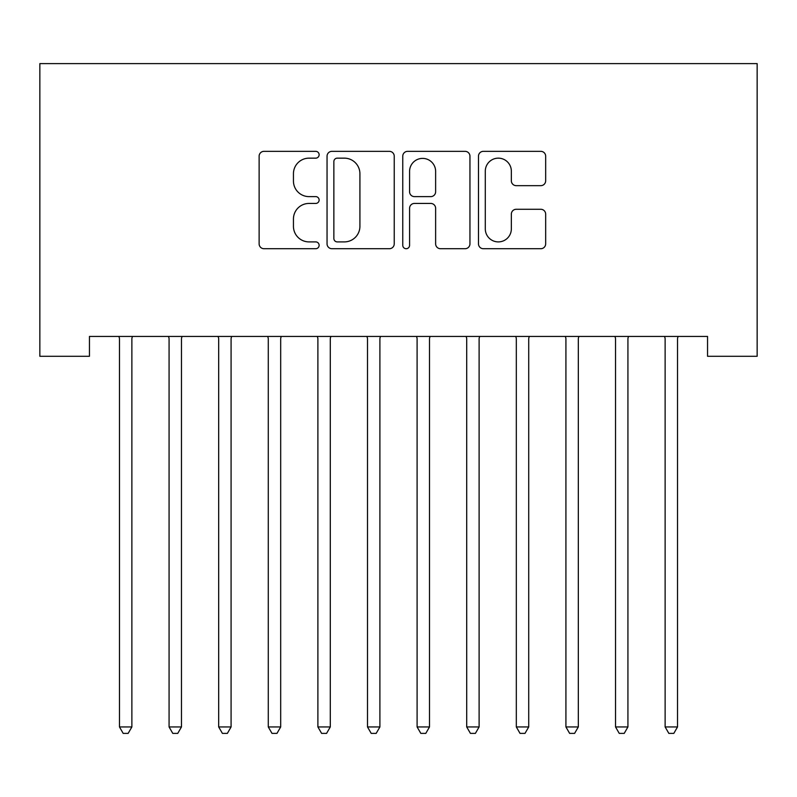 <?xml version="1.0" encoding="UTF-8"?>
<svg xmlns="http://www.w3.org/2000/svg" width="797" height="797" viewBox="0 0 797 797"><rect width="100%" height="100%" fill="white"/><g stroke="black" fill="none" stroke-linecap="round" stroke-linejoin="round"><path stroke-width="1.2" d="M319.129 154.748A3.407 3.407 0 0 0 315.722 151.34L263.986 151.34A4.872 4.872 0 0 0 259.125 156.202L259.125 243.852A4.872 4.872 0 0 0 263.986 248.714L315.722 248.714A3.407 3.407 0 0 0 319.129 245.307A3.407 3.407 0 0 0 315.722 241.899L309.027 241.899A15.581 15.581 0 0 1 293.445 226.318L293.445 219.016A15.581 15.581 0 0 1 309.027 203.434L315.722 203.434A3.407 3.407 0 0 0 319.129 200.027A3.407 3.407 0 0 0 315.722 196.62L309.027 196.62A15.581 15.581 0 0 1 293.445 181.039L293.445 173.736A15.581 15.581 0 0 1 309.027 158.155L315.722 158.155A3.407 3.407 0 0 0 319.129 154.748M540.804 185.661A4.872 4.872 0 0 0 545.666 180.789L545.666 156.202A4.872 4.872 0 0 0 540.804 151.34L483.341 151.34A4.872 4.872 0 0 0 478.479 156.202L478.479 243.852A4.872 4.872 0 0 0 483.341 248.714L540.804 248.714A4.872 4.872 0 0 0 545.666 243.852L545.666 214.144A4.872 4.872 0 0 0 540.804 209.282L516.207 209.282A4.872 4.872 0 0 0 511.345 214.144L511.345 228.878A13.021 13.021 0 0 1 498.314 241.899A13.021 13.021 0 0 1 485.293 228.878L485.293 171.176A13.021 13.021 0 0 1 498.314 158.155A13.021 13.021 0 0 1 511.345 171.176L511.345 180.789A4.872 4.872 0 0 0 516.207 185.661L540.804 185.661M707.547 336.444L89.453 336.444L89.453 356.289L39.85 356.289L39.85 63.611L757.15 63.611L757.15 356.289L707.547 356.289L707.547 336.444M394.236 156.202A4.872 4.872 0 0 0 389.374 151.34L331.911 151.34A4.872 4.872 0 0 0 327.049 156.202L327.049 243.852A4.872 4.872 0 0 0 331.911 248.714L389.374 248.714A4.872 4.872 0 0 0 394.236 243.852L394.236 156.202M407.626 151.34L465.089 151.34A4.872 4.872 0 0 1 469.951 156.202L469.951 243.852A4.872 4.872 0 0 1 465.089 248.714L440.492 248.714A4.872 4.872 0 0 1 435.63 243.852L435.63 208.306A4.872 4.872 0 0 0 430.759 203.434L414.45 203.434A4.872 4.872 0 0 0 409.578 208.306L409.578 245.307A3.407 3.407 0 0 1 406.171 248.714A3.407 3.407 0 0 1 402.764 245.307L402.764 156.202A4.872 4.872 0 0 1 407.626 151.34M337.27 158.155A3.407 3.407 0 0 0 333.863 161.562L333.863 238.492A3.407 3.407 0 0 0 337.27 241.899L344.334 241.899A15.581 15.581 0 0 0 359.915 226.318L359.915 173.736A15.581 15.581 0 0 0 344.334 158.155L337.27 158.155M435.63 171.425A13.021 13.021 0 0 0 422.599 158.394A13.021 13.021 0 0 0 409.578 171.425L409.578 191.748A4.872 4.872 0 0 0 414.45 196.62L430.759 196.62A4.872 4.872 0 0 0 435.63 191.748L435.63 171.425M131.874 339.024A4.961 4.961 0 0 1 132.232 337.171A4.961 4.961 0 0 0 131.874 339.024L131.874 726.944L119.47 726.944L119.47 339.024A4.961 4.961 0 0 0 119.112 337.171A4.961 4.961 0 0 1 119.47 339.024M119.112 337.171L118.813 336.444M132.521 336.444L132.232 337.171M131.874 726.944L128.148 733.389L123.186 733.389L119.47 726.944M181.477 339.024A4.961 4.961 0 0 1 181.836 337.171A4.961 4.961 0 0 0 181.477 339.024L181.477 726.944L169.074 726.944L169.074 339.024A4.961 4.961 0 0 0 168.715 337.171A4.961 4.961 0 0 1 169.074 339.024M231.08 339.024A4.961 4.961 0 0 1 231.439 337.171A4.961 4.961 0 0 0 231.08 339.024L231.08 726.944L218.677 726.944L218.677 339.024A4.961 4.961 0 0 0 218.318 337.171A4.961 4.961 0 0 1 218.677 339.024M168.715 337.171L168.426 336.444M182.124 336.444L181.836 337.171M181.477 726.944L177.751 733.389L172.79 733.389L169.074 726.944M218.318 337.171L218.029 336.444M231.728 336.444L231.439 337.171M231.08 726.944L227.364 733.389L222.403 733.389L218.677 726.944M280.683 339.024A4.961 4.961 0 0 1 281.042 337.171A4.961 4.961 0 0 0 280.683 339.024L280.683 726.944L268.28 726.944L268.28 339.024A4.961 4.961 0 0 0 267.922 337.171A4.961 4.961 0 0 1 268.28 339.024M330.297 339.024A4.961 4.961 0 0 1 330.655 337.171A4.961 4.961 0 0 0 330.297 339.024L330.297 726.944L317.893 726.944L317.893 339.024A4.961 4.961 0 0 0 317.535 337.171A4.961 4.961 0 0 1 317.893 339.024M267.922 337.171L267.633 336.444M281.341 336.444L281.042 337.171M280.683 726.944L276.967 733.389L272.006 733.389L268.28 726.944M317.535 337.171L317.236 336.444M330.944 336.444L330.655 337.171M330.297 726.944L326.571 733.389L321.609 733.389L317.893 726.944M379.9 339.024A4.961 4.961 0 0 1 380.259 337.171A4.961 4.961 0 0 0 379.9 339.024L379.9 726.944L367.497 726.944L367.497 339.024A4.961 4.961 0 0 0 367.138 337.171A4.961 4.961 0 0 1 367.497 339.024M367.138 337.171L366.849 336.444M380.548 336.444L380.259 337.171M379.9 726.944L376.174 733.389L371.213 733.389L367.497 726.944M429.503 339.024A4.961 4.961 0 0 1 429.862 337.171A4.961 4.961 0 0 0 429.503 339.024L429.503 726.944L417.1 726.944L417.1 339.024A4.961 4.961 0 0 0 416.741 337.171A4.961 4.961 0 0 1 417.1 339.024M416.741 337.171L416.452 336.444M430.151 336.444L429.862 337.171M429.503 726.944L425.787 733.389L420.826 733.389L417.1 726.944M479.107 339.024A4.961 4.961 0 0 1 479.465 337.171A4.961 4.961 0 0 0 479.107 339.024L479.107 726.944L466.703 726.944L466.703 339.024A4.961 4.961 0 0 0 466.345 337.171A4.961 4.961 0 0 1 466.703 339.024M466.345 337.171L466.056 336.444M479.764 336.444L479.465 337.171M479.107 726.944L475.391 733.389L470.429 733.389L466.703 726.944M528.72 339.024A4.961 4.961 0 0 1 529.078 337.171A4.961 4.961 0 0 0 528.72 339.024L528.72 726.944L516.317 726.944L516.317 339.024A4.961 4.961 0 0 0 515.958 337.171A4.961 4.961 0 0 1 516.317 339.024M515.958 337.171L515.659 336.444M529.367 336.444L529.078 337.171M528.72 726.944L524.994 733.389L520.033 733.389L516.317 726.944M578.323 339.024A4.961 4.961 0 0 1 578.682 337.171A4.961 4.961 0 0 0 578.323 339.024L578.323 726.944L565.92 726.944L565.92 339.024A4.961 4.961 0 0 0 565.561 337.171A4.961 4.961 0 0 1 565.92 339.024M565.561 337.171L565.272 336.444M578.971 336.444L578.682 337.171M578.323 726.944L574.597 733.389L569.636 733.389L565.92 726.944M627.926 339.024A4.961 4.961 0 0 1 628.285 337.171A4.961 4.961 0 0 0 627.926 339.024L627.926 726.944L615.523 726.944L615.523 339.024A4.961 4.961 0 0 0 615.164 337.171A4.961 4.961 0 0 1 615.523 339.024M615.164 337.171L614.876 336.444M628.574 336.444L628.285 337.171M627.926 726.944L624.21 733.389L619.249 733.389L615.523 726.944M677.53 339.024A4.961 4.961 0 0 1 677.888 337.171A4.961 4.961 0 0 0 677.53 339.024L677.53 726.944L665.126 726.944L665.126 339.024A4.961 4.961 0 0 0 664.768 337.171A4.961 4.961 0 0 1 665.126 339.024M664.768 337.171L664.479 336.444M678.187 336.444L677.888 337.171M677.53 726.944L673.814 733.389L668.852 733.389L665.126 726.944"/></g></svg>
